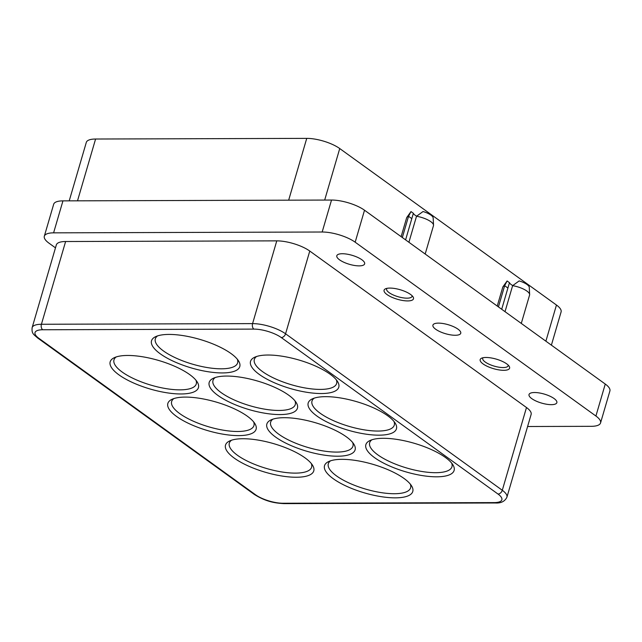 <?xml version="1.0" encoding="UTF-8"?>
<svg xmlns="http://www.w3.org/2000/svg" width="642" height="642" viewBox="0 0 642 642"><rect width="100%" height="100%" fill="white"/><g stroke="black" fill="none" stroke-linecap="round" stroke-linejoin="round"><path stroke-width="0.96" d="M378.989 435.172A45.975 14.894 16.3 0 1 324.29 420.614A45.975 14.894 16.3 0 1 312.293 398.899A45.975 14.894 16.3 0 1 325.654 396.66A45.975 14.894 16.3 0 1 395.215 423.15A45.975 14.894 16.3 0 1 378.989 435.172M393.971 421.433A42.87 13.883 16.3 0 1 394.292 425.132A42.87 13.883 16.3 0 1 378.01 431.055A42.87 13.883 16.3 0 1 332.973 420.438A42.87 13.883 16.3 0 1 311.996 401.065A42.87 13.883 16.3 0 1 314.267 398.128M296.307 477.247A45.975 14.894 16.3 0 1 241.609 462.681A45.975 14.894 16.3 0 1 229.603 440.974A45.975 14.894 16.3 0 1 242.965 438.735A45.975 14.894 16.3 0 1 312.534 465.217A45.975 14.894 16.3 0 1 296.307 477.247M311.282 463.5A42.87 13.883 16.3 0 1 311.611 467.199A42.87 13.883 16.3 0 1 295.328 473.122A42.87 13.883 16.3 0 1 250.292 462.505A42.87 13.883 16.3 0 1 229.314 443.132A42.87 13.883 16.3 0 1 231.577 440.195M238.647 435.613A45.975 14.894 16.3 0 1 183.949 421.048A45.975 14.894 16.3 0 1 171.944 399.332A45.975 14.894 16.3 0 1 185.305 397.093A45.975 14.894 16.3 0 1 254.866 423.584A45.975 14.894 16.3 0 1 238.647 435.613M253.622 421.866A42.87 13.883 16.3 0 1 253.943 425.566A42.87 13.883 16.3 0 1 237.668 431.488A42.87 13.883 16.3 0 1 192.632 420.871A42.87 13.883 16.3 0 1 171.655 401.499A42.87 13.883 16.3 0 1 173.918 398.562M395.312 497.847A45.975 14.894 16.3 0 1 340.613 483.29A45.975 14.894 16.3 0 1 328.616 461.574A45.975 14.894 16.3 0 1 341.977 459.335A45.975 14.894 16.3 0 1 411.538 485.817A45.975 14.894 16.3 0 1 395.312 497.847M410.286 484.108A42.87 13.883 16.3 0 1 410.615 487.8A42.87 13.883 16.3 0 1 394.332 493.722A42.87 13.883 16.3 0 1 349.296 483.105A42.87 13.883 16.3 0 1 328.319 463.741A42.87 13.883 16.3 0 1 330.59 460.796M436.656 476.813A45.975 14.894 16.3 0 1 381.958 462.248A45.975 14.894 16.3 0 1 369.952 440.54A45.975 14.894 16.3 0 1 383.314 438.301A45.975 14.894 16.3 0 1 452.875 464.784A45.975 14.894 16.3 0 1 436.656 476.813M451.631 463.067A42.87 13.883 16.3 0 1 451.96 466.766A42.87 13.883 16.3 0 1 435.677 472.689A42.87 13.883 16.3 0 1 390.641 462.071A42.87 13.883 16.3 0 1 369.664 442.699A42.87 13.883 16.3 0 1 371.927 439.762M321.329 393.538A45.975 14.894 16.3 0 1 266.631 378.981A45.975 14.894 16.3 0 1 254.625 357.265A45.975 14.894 16.3 0 1 267.987 355.026A45.975 14.894 16.3 0 1 337.548 381.517A45.975 14.894 16.3 0 1 321.329 393.538M336.304 379.799A42.87 13.883 16.3 0 1 336.633 383.491A42.87 13.883 16.3 0 1 320.35 389.413A42.87 13.883 16.3 0 1 275.314 378.804A42.87 13.883 16.3 0 1 254.336 359.432A42.87 13.883 16.3 0 1 256.599 356.487M337.652 456.213A45.975 14.894 16.3 0 1 282.953 441.648A45.975 14.894 16.3 0 1 270.948 419.932A45.975 14.894 16.3 0 1 284.31 417.693A45.975 14.894 16.3 0 1 353.87 444.184A45.975 14.894 16.3 0 1 337.652 456.213M352.627 442.466A42.87 13.883 16.3 0 1 352.948 446.166A42.87 13.883 16.3 0 1 336.673 452.088A42.87 13.883 16.3 0 1 291.637 441.471A42.87 13.883 16.3 0 1 270.659 422.099A42.87 13.883 16.3 0 1 272.922 419.162M279.984 414.572A45.975 14.894 16.3 0 1 225.286 400.014A45.975 14.894 16.3 0 1 213.288 378.298A45.975 14.894 16.3 0 1 226.642 376.06A45.975 14.894 16.3 0 1 296.211 402.55A45.975 14.894 16.3 0 1 279.984 414.572M294.959 400.833A42.87 13.883 16.3 0 1 295.288 404.532A42.87 13.883 16.3 0 1 279.005 410.455A42.87 13.883 16.3 0 1 233.969 399.838A42.87 13.883 16.3 0 1 212.992 380.465A42.87 13.883 16.3 0 1 215.263 377.528M222.325 372.938A45.975 14.894 16.3 0 1 167.626 358.38A45.975 14.894 16.3 0 1 155.621 336.665A45.975 14.894 16.3 0 1 168.982 334.426A45.975 14.894 16.3 0 1 238.543 360.908A45.975 14.894 16.3 0 1 222.325 372.938M237.299 359.199A42.87 13.883 16.3 0 1 237.62 362.89A42.87 13.883 16.3 0 1 221.346 368.813A42.87 13.883 16.3 0 1 176.309 358.196A42.87 13.883 16.3 0 1 155.332 338.832A42.87 13.883 16.3 0 1 157.595 335.886M180.98 393.971A45.975 14.894 16.3 0 1 126.281 379.414A45.975 14.894 16.3 0 1 114.276 357.698A45.975 14.894 16.3 0 1 127.638 355.459A45.975 14.894 16.3 0 1 197.206 381.95A45.975 14.894 16.3 0 1 180.98 393.971M195.954 380.233A42.87 13.883 16.3 0 1 196.283 383.924A42.87 13.883 16.3 0 1 180.001 389.855A42.87 13.883 16.3 0 1 134.964 379.237A42.87 13.883 16.3 0 1 113.987 359.865A42.87 13.883 16.3 0 1 116.25 356.92M342.314 253.734A14.501 4.695 -163.7 0 0 336.809 255.733A14.501 4.695 -163.7 0 0 343.903 262.281A14.501 4.695 -163.7 0 0 359.135 265.876A14.501 4.695 -163.7 0 0 364.64 263.87A14.501 4.695 -163.7 0 0 357.546 257.322A14.501 4.695 -163.7 0 0 342.314 253.734M438.422 323.127A14.501 4.695 -163.7 0 0 432.917 325.125A14.501 4.695 -163.7 0 0 440.011 331.681A14.501 4.695 -163.7 0 0 455.242 335.268A14.501 4.695 -163.7 0 0 460.747 333.262A14.501 4.695 -163.7 0 0 453.653 326.714A14.501 4.695 -163.7 0 0 438.422 323.127M534.529 392.519A14.501 4.695 -163.7 0 0 529.024 394.525A14.501 4.695 -163.7 0 0 536.118 401.073A14.501 4.695 -163.7 0 0 551.35 404.661A14.501 4.695 -163.7 0 0 556.855 402.662A14.501 4.695 -163.7 0 0 549.761 396.106A14.501 4.695 -163.7 0 0 534.529 392.519M485.994 357.474A15.328 4.967 -163.7 0 0 481.54 358.22A15.328 4.967 -163.7 0 0 485.545 365.458A15.328 4.967 -163.7 0 0 503.777 370.314A15.328 4.967 -163.7 0 0 509.186 366.301A15.328 4.967 -163.7 0 0 485.994 357.474M483.009 357.746A13.257 4.293 -163.7 0 0 482.712 358.292A13.257 4.293 -163.7 0 0 489.204 364.279A13.257 4.293 -163.7 0 0 503.127 367.561A13.257 4.293 -163.7 0 0 508.159 365.731A13.257 4.293 -163.7 0 0 508.199 365.113M389.895 288.081A15.328 4.967 -163.7 0 0 385.441 288.828A15.328 4.967 -163.7 0 0 389.437 296.066A15.328 4.967 -163.7 0 0 407.67 300.921A15.328 4.967 -163.7 0 0 413.079 296.909A15.328 4.967 -163.7 0 0 389.895 288.081M386.909 288.354A13.257 4.293 -163.7 0 0 386.612 288.9A13.257 4.293 -163.7 0 0 393.097 294.887A13.257 4.293 -163.7 0 0 407.02 298.169A13.257 4.293 -163.7 0 0 412.052 296.339A13.257 4.293 -163.7 0 0 412.092 295.721M44.322 236.224L53.671 204.252A24.436 7.913 16.3 0 1 62.948 200.874L331.521 200.047A24.436 7.913 16.3 0 1 364.52 210.223L605.262 384.052A24.436 7.913 16.3 0 1 609.9 390.97L600.551 422.942A24.436 7.913 -163.7 0 0 595.912 416.024L355.17 242.195A24.436 7.913 -163.7 0 0 322.172 232.011L53.599 232.845A24.436 7.913 -163.7 0 0 44.322 236.224A24.436 7.913 -163.7 0 0 48.961 243.141L55.469 247.844M527.596 426.513L591.274 426.32A24.436 7.913 -163.7 0 0 600.551 422.942M526.488 407.526L309.765 251.046A24.436 7.913 -163.7 0 0 276.774 240.862L252.579 323.616A24.436 7.913 16.3 0 1 285.57 333.792L502.293 490.271A24.436 7.913 16.3 0 1 506.923 497.189L531.127 414.443A24.436 7.913 16.3 0 0 526.488 407.526L502.293 490.271A4.141 2.897 -54.2 0 1 497.999 494.043L281.284 337.564A20.295 6.572 -163.7 0 0 253.879 329.105L42.717 329.763A20.295 6.572 -163.7 0 0 38.865 338.31L255.58 494.797A20.295 6.572 -163.7 0 0 282.986 503.248L494.147 502.598A20.295 6.572 -163.7 0 0 497.999 494.043M38.865 338.31A4.141 2.897 -54.2 0 1 37.541 337.909C33.841 334.474 31.482 333.776 32.14 327.645L56.336 244.899A24.436 7.913 16.3 0 1 65.612 241.52L276.774 240.862M69.216 200.858L86.301 142.404A24.436 7.913 16.3 0 1 95.586 139.025L306.74 138.375A24.436 7.913 16.3 0 1 339.738 148.551L556.462 305.03A24.436 7.913 16.3 0 1 561.092 311.948L551.39 345.147M401.13 236.657L406.643 217.798A13.98 4.526 16.3 0 1 406.876 217.333A13.98 4.526 16.3 0 1 408.545 216.29L411.803 218.641L405.592 239.875M402.333 237.524L408.545 216.29L411 211.571L406.876 217.333M411.803 218.641L413.368 213.28A9.012 2.921 16.3 0 0 416.666 216.145M416.522 216.266A13.98 4.526 16.3 0 1 433.535 225.133L433.165 217.967A11.596 3.756 16.3 0 0 423.038 211.531L416.522 216.266L408.914 242.275M411 211.571L413.368 213.28M433.535 225.133A13.98 4.526 16.3 0 1 433.478 225.647L425.181 254.023M497.237 306.049L502.75 287.191A13.98 4.526 16.3 0 1 502.983 286.725A13.98 4.526 16.3 0 1 504.652 285.69L507.902 288.041L501.699 309.275M498.441 306.924L504.652 285.69L507.108 280.963L502.983 286.725M507.902 288.041L509.475 282.673A9.012 2.921 16.3 0 0 512.765 285.546M512.621 285.666A13.98 4.526 16.3 0 1 529.642 294.526L529.273 287.359A11.596 3.756 16.3 0 0 519.145 280.923L512.621 285.666L505.021 311.675M507.108 280.963L509.475 282.673M529.642 294.526A13.98 4.526 16.3 0 1 529.586 295.039L521.288 323.416M605.262 384.052L595.912 416.024M62.948 200.874L53.599 232.845M331.521 200.047L322.172 232.011M364.52 210.223L355.17 242.195M309.765 251.046L285.57 333.792A4.141 2.897 -54.2 0 1 281.284 337.564M65.612 241.52L41.417 324.266L252.579 323.616A4.141 2.64 89.8 0 0 253.879 329.105M32.14 327.645A24.436 7.913 16.3 0 1 41.417 324.266A4.141 2.64 89.8 0 0 42.717 329.763M95.586 139.025L77.513 200.826M306.74 138.375L288.667 200.176M339.738 148.551L324.675 200.063M556.462 305.03L545.885 341.183M37.541 337.909L254.256 494.388A4.141 2.897 -54.2 0 0 255.58 494.797M282.986 503.248A4.141 2.64 89.8 0 0 284.101 503.625L495.255 502.975C500.961 503.36 504.853 501.434 506.923 497.189M494.147 502.598A4.141 2.64 89.8 0 0 495.255 502.975M254.256 494.388C266.157 501.883 275.362 503.151 284.101 503.625"/></g></svg>

